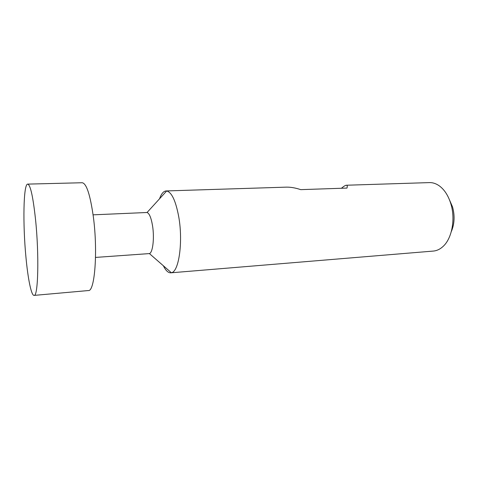 <?xml version="1.0" encoding="UTF-8"?>
<svg xmlns="http://www.w3.org/2000/svg" width="478" height="478" viewBox="0 0 478 478"><rect width="100%" height="100%" fill="white"/><g stroke="black" fill="none" stroke-linecap="round" stroke-linejoin="round"><path stroke-width="0.72" d="M34.081 295.398L88.382 290.546C94.769 291.831 97.984 251.273 93.365 216.952C90.24 194.851 86.518 183.444 82.21 182.739L27.712 184.114C23.38 183.785 22.735 224.361 25.961 257.361C27.957 278.973 31.345 295.762 34.081 295.398C38.144 296.981 39.256 255.174 35.545 219.605C33.054 196.709 30.443 184.878 27.712 184.114M451.31 231.591C454.53 223.955 454.942 215.739 452.552 206.956L449.493 199.906M163.374 265.774C165.723 270.572 168.19 272.92 170.789 272.824L433.325 251.07C436.773 250.771 439.981 249.265 442.957 246.546C451.901 238.677 455.654 219.223 450.844 203.801C448.346 195.747 444.564 189.814 439.491 185.996C436.223 183.636 432.865 182.506 429.405 182.602L346.359 185.237C347.321 185.267 347.524 186.217 346.974 188.081L300.734 189.641C295.524 187.902 290.744 187.065 286.406 187.137L166.099 190.943C163.512 191.146 161.325 193.763 159.544 198.794M341.423 188.266C343.76 186.283 345.403 185.273 346.359 185.237M170.789 272.824L171.351 272.729C178.844 272.06 183.223 241.916 178.76 216.922C175.761 200.868 171.727 192.216 166.673 190.973L166.099 190.943M95.522 257.421L149.405 253.585C152.793 252.814 154.543 237.966 152.536 225.741C151.185 217.801 149.357 213.391 147.057 212.495L93.091 214.837M147.057 212.495L166.673 190.973M149.405 253.585L171.351 272.729"/></g></svg>
